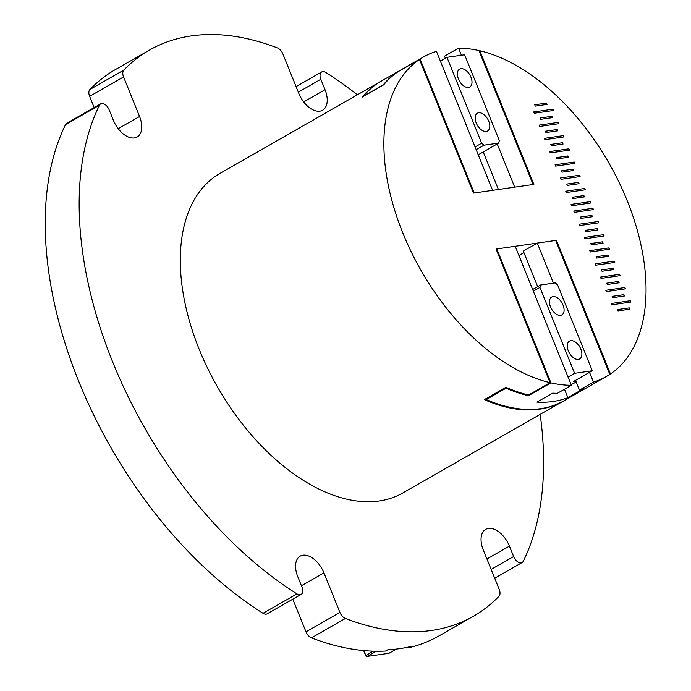 <?xml version="1.0" encoding="UTF-8"?>
<svg xmlns="http://www.w3.org/2000/svg" width="691" height="691" viewBox="0 0 691 691"><rect width="100%" height="100%" fill="white"/><g stroke="black" fill="none" stroke-linecap="round" stroke-linejoin="round"><path stroke-width="1.04" d="M357.333 94.814A326.135 191.709 60.2 0 0 325.832 72.486A7.67 4.509 60.2 0 0 321.678 71.959A7.67 4.509 60.2 0 0 320.814 79.292L325.029 89.718A21.473 12.628 60.2 0 1 322.611 110.24A21.473 12.628 60.2 0 1 298.858 93.492L282.878 53.95A7.67 4.509 60.2 0 0 277.402 47.921A326.135 191.709 60.2 0 0 149.429 50.106A326.135 191.709 60.2 0 0 123.836 70.076A7.67 4.509 60.2 0 0 123.568 76.934L139.547 116.477A21.473 12.628 60.2 0 1 137.12 137.008A21.473 12.628 60.2 0 1 113.367 120.251L109.161 109.826A7.67 4.509 60.2 0 0 100.679 103.849A7.67 4.509 60.2 0 0 99.504 105.136A326.135 191.709 60.2 0 0 296.966 593.889A7.67 4.509 60.2 0 0 300.136 594.752A7.67 4.509 60.2 0 0 301.121 594.415A7.67 4.509 60.2 0 0 301.984 587.082L297.769 576.657A21.473 12.628 -119.8 0 1 300.196 556.134A21.473 12.628 -119.8 0 1 323.941 572.882L339.92 612.425A7.67 4.509 60.2 0 0 345.396 618.454A326.135 191.709 60.2 0 0 431.504 630.468A326.135 191.709 60.2 0 0 473.37 616.26A326.135 191.709 60.2 0 0 498.962 596.298A7.67 4.509 60.2 0 0 499.23 589.44L483.251 549.898A21.473 12.628 -119.8 0 1 485.678 529.366A21.473 12.628 -119.8 0 1 509.431 546.123L513.638 556.549A7.67 4.509 60.2 0 0 521.135 562.863A7.67 4.509 60.2 0 0 522.12 562.526A7.67 4.509 60.2 0 0 523.294 561.23A326.135 191.709 60.2 0 0 540.172 414.375M301.121 594.415L267.192 613.824A7.67 4.509 -119.8 0 1 266.208 614.161A7.67 4.509 -119.8 0 1 263.038 613.297L296.966 593.889M611.129 303.513L630.27 300.749L630.805 302.071L611.665 304.835L611.129 303.513M630.805 302.071A1.209 0.95 81.8 0 1 630.27 300.749M605.791 290.298L624.932 287.542L625.467 288.864L606.327 291.619L605.791 290.298M625.467 288.864A1.209 0.95 81.8 0 1 624.932 287.542M600.453 277.091L619.594 274.327L620.129 275.649L600.989 278.413L600.453 277.091M620.129 275.649A1.209 0.95 81.8 0 1 619.594 274.327M595.115 263.876L614.256 261.112L614.791 262.442L595.651 265.197L595.115 263.876M614.791 262.433A1.209 0.95 81.8 0 1 614.256 261.112M589.777 250.66L608.918 247.905L609.453 249.226L590.313 251.99L589.777 250.66M609.453 249.226A1.209 0.95 81.8 0 1 608.918 247.905M584.439 237.454L603.58 234.69L604.115 236.011L584.975 238.775L584.439 237.454M604.115 236.011A1.209 0.95 81.8 0 1 603.58 234.69M579.101 224.238L598.242 221.474L598.777 222.804L579.637 225.56L579.101 224.238M598.777 222.796A1.209 0.95 81.8 0 1 598.242 221.474M573.763 211.023L592.904 208.267L593.439 209.589L574.299 212.353L573.763 211.023M593.439 209.589A1.209 0.95 81.8 0 1 592.904 208.267M533.728 111.933L552.869 109.169L553.405 110.5L534.264 113.255L533.728 111.933M553.405 110.491A1.209 0.95 81.8 0 1 552.869 109.169M539.066 125.149L558.207 122.385L558.743 123.706L539.602 126.47L539.066 125.149M558.743 123.706A1.209 0.95 81.8 0 1 558.207 122.385M544.404 138.355L563.545 135.6L564.081 136.922L544.94 139.677L544.404 138.355M564.081 136.922A1.209 0.95 81.8 0 1 563.545 135.6M549.742 151.571L568.883 148.807L569.419 150.128L550.278 152.892L549.742 151.571M569.419 150.128A1.209 0.95 81.8 0 1 568.883 148.807M555.08 164.786L574.221 162.022L574.757 163.344L555.616 166.108L555.08 164.786M574.757 163.344A1.209 0.95 81.8 0 1 574.221 162.022M560.418 177.993L579.559 175.238L580.095 176.559L560.954 179.315L560.418 177.993M580.095 176.559A1.209 0.95 81.8 0 1 579.559 175.238M565.756 191.208L584.897 188.444L585.432 189.766L566.292 192.53L565.756 191.208M585.432 189.766A1.209 0.95 81.8 0 1 584.897 188.444M571.094 204.424L590.235 201.66L590.77 202.981L571.63 205.745L571.094 204.424M590.77 202.981A1.209 0.95 81.8 0 1 590.235 201.66M589.509 372.363L593.448 382.114L579.473 390.113A184.082 108.211 60.2 0 0 583.575 388.688L567.881 397.671A184.082 108.211 -119.8 0 1 553.068 401.497A184.082 108.211 -119.8 0 1 536.967 402.127L552.662 393.144A184.082 108.211 60.2 0 0 557.395 393.3L571.371 385.302L515.201 246.281L496.803 248.941L550.926 382.883L528.529 395.693A184.082 108.211 -119.8 0 1 506.037 388.204L486.214 399.545A184.082 108.211 60.2 0 0 540.535 408.675A184.082 108.211 60.2 0 0 564.158 400.659L606.37 376.509A184.082 108.211 60.2 0 0 609.808 374.392L555.685 240.442L537.287 243.094L553.465 283.155M550.926 382.883A184.082 108.211 60.2 0 0 571.371 385.302M380.888 81.339A184.082 108.211 60.2 0 0 380.456 81.59L219.98 173.406A184.082 108.211 60.2 0 0 207.68 368.381A184.082 108.211 60.2 0 0 379.195 500.984A184.082 108.211 60.2 0 0 402.818 492.968L563.295 401.151A184.082 108.211 -119.8 0 1 539.671 409.167A184.082 108.211 -119.8 0 1 484.391 399.614L505.933 387.288A184.082 108.211 60.2 0 0 528.52 395.002L550.062 382.676L496.069 249.036L556.454 240.321L610.447 373.961A184.082 108.211 60.2 0 0 627.134 200.528A184.082 108.211 60.2 0 0 479.856 50.754L479.2 51.134M610.447 373.961L609.782 374.341M563.726 400.901A184.082 108.211 -119.8 0 1 563.295 401.151M345.396 618.454L311.468 637.871A326.135 191.709 60.2 0 0 385.587 651.052L387.746 649.825A326.135 191.709 60.2 0 0 399.735 648.642A326.135 191.709 60.2 0 0 411.3 646.422L409.15 647.657A326.135 191.709 60.2 0 0 439.441 635.677L473.37 616.26M99.504 105.136L65.576 124.553A326.135 191.709 60.2 0 0 263.038 613.297M408.873 646.983L409.15 647.657M311.468 637.871A7.67 4.509 -119.8 0 1 305.992 631.833L339.92 612.425M292.794 599.175L305.992 631.833M65.576 124.553A7.67 4.509 -119.8 0 1 66.751 123.257L100.679 103.849M94.175 107.563L89.64 96.351A7.67 4.509 -119.8 0 1 89.908 89.484L123.836 70.076M149.429 50.106L115.509 69.523A326.135 191.709 60.2 0 0 89.908 89.484M533.089 184.506L478.967 50.564A184.082 108.211 60.2 0 0 458.522 48.145L444.546 56.144L445.384 58.225M363.578 96.006A184.082 108.211 -119.8 0 1 381.32 81.097L423.523 56.947A184.082 108.211 60.2 0 0 420.085 59.055L397.696 71.864A184.082 108.211 60.2 0 0 383.393 84.665L363.682 96.282M492.605 190.345L436.436 51.333A184.082 108.211 60.2 0 0 423.523 56.947M629.259 307.892L617.486 309.585L618.013 310.907L629.795 309.214A1.209 0.95 81.8 0 1 629.259 307.892L629.795 309.214M623.921 294.677L612.14 296.379L612.675 297.7L624.457 295.998A1.209 0.95 81.8 0 1 623.921 294.677L624.457 295.998M618.583 281.462L606.802 283.163L607.337 284.485L619.119 282.783A1.209 0.95 81.8 0 1 618.583 281.462L619.119 282.783M613.245 268.255L601.464 269.948L601.999 271.269L613.781 269.576A1.209 0.95 81.8 0 1 613.245 268.255L613.781 269.576M607.907 255.039L596.126 256.741L596.661 258.063L608.443 256.361A1.209 0.95 81.8 0 1 607.907 255.039L608.443 256.361M602.569 241.824L590.788 243.526L591.323 244.847L603.105 243.146A1.209 0.95 81.8 0 1 602.569 241.824L603.105 243.146M597.231 228.617L585.45 230.31L585.985 231.632L597.767 229.939A1.209 0.95 81.8 0 1 597.231 228.617L597.767 229.939M591.893 215.402L580.112 217.104L580.647 218.425L592.429 216.724A1.209 0.95 81.8 0 1 591.893 215.402L592.429 216.724M546.521 103.097L534.739 104.799L535.275 106.12L547.047 104.419A1.209 0.95 81.8 0 1 546.521 103.097L547.047 104.419M551.859 116.313L540.077 118.006L540.612 119.327L552.385 117.634A1.209 0.95 81.8 0 1 551.859 116.313L552.385 117.634M557.196 129.519L545.415 131.221L545.95 132.542L557.723 130.841A1.209 0.95 81.8 0 1 557.196 129.519L557.723 130.841M562.534 142.735L550.753 144.436L551.288 145.758L563.07 144.056A1.209 0.95 81.8 0 1 562.534 142.735L563.07 144.056M567.872 155.95L556.091 157.643L556.626 158.965L568.408 157.272A1.209 0.95 81.8 0 1 567.872 155.95L568.408 157.272M573.21 169.157L561.429 170.858L561.964 172.18L573.746 170.478A1.209 0.95 81.8 0 1 573.21 169.157L573.746 170.478M578.548 182.372L566.767 184.074L567.302 185.395L579.084 183.694A1.209 0.95 81.8 0 1 578.548 182.372L579.084 183.694M583.886 195.588L572.105 197.281L572.64 198.602L584.422 196.909A1.209 0.95 81.8 0 1 583.886 195.588L584.422 196.909M380.456 81.59A184.082 108.211 60.2 0 0 362.179 97.137L383.721 84.812A184.082 108.211 -119.8 0 1 397.938 71.795L419.48 59.461L473.473 193.1L533.849 184.393L479.856 50.754M419.48 59.461A184.082 108.211 60.2 0 0 402.793 232.902A184.082 108.211 60.2 0 0 550.062 382.676M474.199 192.996L420.085 59.055M514.683 187.157L497.218 143.935M461.389 55.237L458.522 48.145M483.242 151.934L498.427 189.507M593.448 382.114A184.082 108.211 60.2 0 0 606.37 376.509M496.803 248.941L496.181 249.296M528.529 395.693L528.226 394.932M537.287 243.094L523.312 251.092L537.676 286.653M579.473 390.113L575.534 380.361M486.214 399.545L485.894 398.759M506.037 388.204L505.717 387.418M556.454 240.321L555.789 240.701M567.881 397.671L564.478 389.24M523.925 252.63L518.924 255.489M552.99 296.62A10.27 6.038 60.2 0 0 551.677 297.07A10.27 6.038 60.2 0 0 550.986 307.944A10.27 6.038 60.2 0 0 560.556 315.338A10.27 6.038 60.2 0 0 561.869 314.897A10.27 6.038 60.2 0 0 562.56 304.023A10.27 6.038 60.2 0 0 552.99 296.62M570.783 340.663A10.27 6.038 60.2 0 0 569.47 341.112A10.27 6.038 60.2 0 0 568.779 351.987A10.27 6.038 60.2 0 0 578.35 359.38A10.27 6.038 60.2 0 0 579.663 358.931A10.27 6.038 60.2 0 0 580.354 348.057A10.27 6.038 60.2 0 0 570.783 340.663M575.845 381.13L573.634 381.449L592.299 370.765L574.627 373.321L539.93 287.439L533.348 291.205M574.627 373.321L568.054 377.079M571.112 384.662L576.208 382.019M592.299 370.765L557.594 284.891L555.236 282.895L540.517 285.02L539.93 287.439M540.517 285.02L532.666 289.512M486.265 131.471A10.27 6.038 60.2 0 0 487.578 131.022A10.27 6.038 60.2 0 0 488.269 120.148A10.27 6.038 60.2 0 0 478.699 112.754A10.27 6.038 60.2 0 0 477.386 113.194A10.27 6.038 60.2 0 0 476.695 124.069A10.27 6.038 60.2 0 0 486.265 131.471M468.472 87.429A10.27 6.038 60.2 0 0 469.785 86.98A10.27 6.038 60.2 0 0 470.476 76.105A10.27 6.038 60.2 0 0 460.906 68.711A10.27 6.038 60.2 0 0 459.593 69.16A10.27 6.038 60.2 0 0 458.902 80.035A10.27 6.038 60.2 0 0 468.472 87.429M440.383 61.084L446.956 57.318L464.628 54.77L499.325 140.653L498.738 143.072L478.241 154.801M475.08 146.967L481.662 143.201L484.02 145.188L498.738 143.072M446.956 57.318L481.662 143.201M476.177 149.679L484.02 145.188M376.111 651.242L367.016 656.45L388.947 653.289L396.271 649.099M367.016 656.45L365.859 656.009L363.665 650.585M363.872 650.602L365.833 655.457L373.304 651.181M366.118 656.346L365.833 655.457M491.137 569.419L513.638 556.549M325.029 89.718L303.677 101.931M320.814 79.292L298.322 92.162M139.547 116.477L118.196 128.69M123.568 76.934L89.64 96.351M509.431 546.123L486.93 558.993M323.941 572.882L301.449 585.752M296.076 86.608L321.678 71.959M494.696 578.22L522.12 562.526M396.349 649.091L389.085 653.245"/></g></svg>
